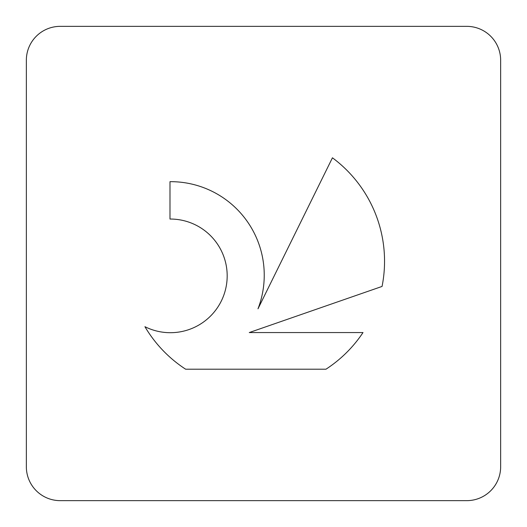 <?xml version="1.0" encoding="UTF-8"?>
<svg xmlns="http://www.w3.org/2000/svg" width="527" height="527" viewBox="0 0 527 527"><rect width="100%" height="100%" fill="white"/><g stroke="black" fill="none" stroke-linecap="round" stroke-linejoin="round"><path stroke-width="0.79" d="M144.925 326.694A56.824 56.824 0 0 0 221.175 301.299A56.824 56.824 0 0 0 169.99 219.048L169.99 181.677A93.523 93.523 0 0 1 257.993 308.809L332.438 157.804A128.746 128.746 0 0 1 382.062 286.431L249.264 332.557L363.004 332.557A128.746 128.746 0 0 1 325.963 369.21L185.642 369.21A128.746 128.746 0 0 1 144.925 326.694M466.77 500.65A33.88 33.88 0 0 0 500.65 466.77L500.65 60.23A33.88 33.88 0 0 0 466.77 26.35L60.23 26.35A33.88 33.88 0 0 0 26.35 60.23L26.35 466.77A33.88 33.88 0 0 0 60.23 500.65L466.77 500.65"/></g></svg>
